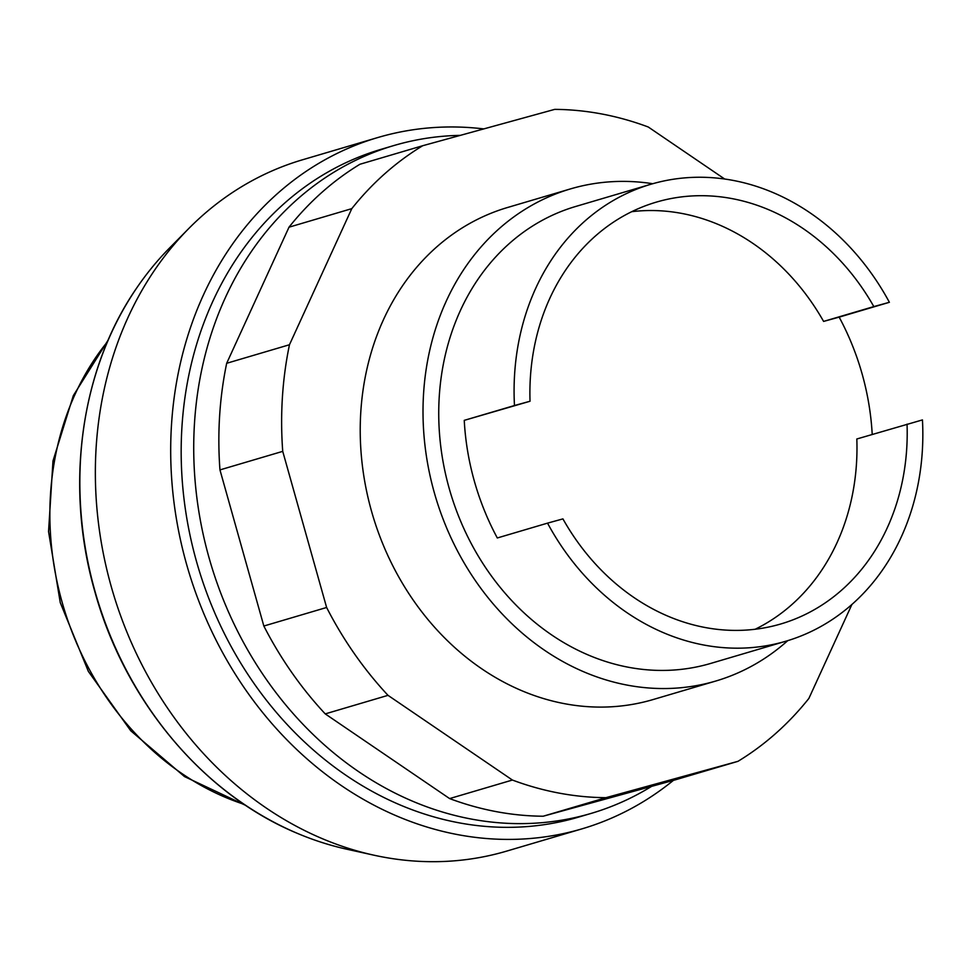 <?xml version="1.0" encoding="UTF-8"?>
<svg xmlns="http://www.w3.org/2000/svg" width="971" height="971" viewBox="0 0 971 971"><rect width="100%" height="100%" fill="white"/><g stroke="black" fill="none" stroke-linecap="round" stroke-linejoin="round"><path stroke-width="1.46" d="M510.916 206.532A256.562 216.63 73.5 0 0 507.651 207.466A256.562 216.63 73.5 0 0 372.027 512.967A256.562 216.63 73.5 0 0 649.769 700.504A256.562 216.63 73.5 0 0 653.034 699.569L715.821 681.023A256.562 216.63 -106.5 0 1 712.544 681.958A256.562 216.63 -106.5 0 1 434.814 494.421A256.562 216.63 -106.5 0 1 570.426 188.92A256.562 216.63 -106.5 0 1 573.703 187.986A256.562 216.63 -106.5 0 1 652.755 183.725M851.919 604.448L808.892 698.404A348.201 293.995 -106.5 0 1 737.984 761.325L605.953 797.677A348.201 293.995 -106.5 0 1 512.397 780.041L388.012 695.345A348.201 293.995 -106.5 0 1 326.62 607.482L282.731 451.357A348.201 293.995 -106.5 0 1 289.467 344.741L351.793 208.644A348.201 293.995 -106.5 0 1 422.701 145.723L554.732 109.371A348.201 293.995 -106.5 0 1 648.276 127.007L724.645 179.004M422.701 145.723L359.925 164.269A348.201 293.995 73.5 0 0 289.006 227.19L226.68 363.288A348.201 293.995 73.5 0 0 219.956 469.903L263.845 626.028A348.201 293.995 73.5 0 0 325.236 713.891L449.622 798.587A348.201 293.995 73.5 0 0 543.177 816.223L675.197 779.871L737.984 761.325M351.793 208.644L289.006 227.19M289.467 344.741L226.68 363.288M282.731 451.357L219.956 469.903M326.62 607.482L263.845 626.028M388.012 695.345L325.236 713.891M512.397 780.041L449.622 798.587M605.953 797.677L543.177 816.223M673.413 780.368A360.411 304.311 -106.5 0 1 582.017 828.846L506.68 851.106A360.411 304.311 -106.5 0 1 502.08 852.417A360.411 304.311 -106.5 0 1 373.908 855.184A360.411 304.311 -106.5 0 1 112.721 591.679A360.411 304.311 -106.5 0 1 188.762 228.537A360.411 304.311 -106.5 0 1 302.43 159.814L377.768 137.554A360.411 304.311 -106.5 0 1 382.368 136.243A360.411 304.311 -106.5 0 1 483.752 128.912M582.017 828.846A360.411 304.311 -106.5 0 1 577.417 830.156A360.411 304.311 -106.5 0 1 187.269 566.7A360.411 304.311 -106.5 0 1 377.768 137.554M651.59 786.376A348.201 293.995 -106.5 0 1 591.108 813.419L578.546 817.121A348.201 293.995 -106.5 0 1 574.116 818.395A348.201 293.995 -106.5 0 1 197.186 563.872A348.201 293.995 -106.5 0 1 381.239 149.279L393.789 145.565A348.201 293.995 -106.5 0 1 398.231 144.303A348.201 293.995 -106.5 0 1 460.278 135.37M591.108 813.419A348.201 293.995 -106.5 0 1 586.666 814.681A348.201 293.995 -106.5 0 1 209.736 560.17A348.201 293.995 -106.5 0 1 393.789 145.565M373.908 855.184L347.072 849.273A345.773 291.943 -106.5 0 1 298.328 833.761A345.773 291.943 -106.5 0 1 94.988 591.254A345.773 291.943 -106.5 0 1 136.972 287.598A345.773 291.943 -106.5 0 1 169.452 248.091L188.762 228.537M755.135 629.269A219.907 185.679 -106.5 0 0 856.823 438.989L922.45 419.909A238.235 201.155 -106.5 0 1 785.964 641.188L710.626 663.448A238.235 201.155 -106.5 0 1 707.592 664.31A238.235 201.155 -106.5 0 1 449.694 490.173A238.235 201.155 -106.5 0 1 575.621 206.495L650.958 184.235A238.235 201.155 -106.5 0 1 653.993 183.373A238.235 201.155 -106.5 0 1 889.387 302.297L839.162 317.129A238.235 201.155 -106.5 0 1 872.213 434.438M785.964 641.188A238.235 201.155 -106.5 0 1 782.929 642.062A238.235 201.155 -106.5 0 1 547.535 523.138L497.31 537.97A238.235 201.155 -106.5 0 1 464.247 420.358L514.472 405.526A238.235 201.155 -106.5 0 1 650.958 184.235M631.757 211.678A219.907 185.679 -106.5 0 1 823.602 321.413L839.162 317.129M464.247 420.358L530.032 401.241A219.907 185.679 -106.5 0 1 656.25 202.15A219.907 185.679 -106.5 0 1 873.827 306.581L823.602 321.413M907.048 424.145A219.907 185.679 -106.5 0 1 780.866 623.952A219.907 185.679 -106.5 0 1 562.925 518.89L547.535 523.138M514.472 405.526L530.032 401.241M873.827 306.581L889.387 302.297M787.748 640.654A256.562 216.63 -106.5 0 1 715.821 681.023M244.17 804.352A278.798 235.395 -106.5 0 1 62.083 602.081A278.798 235.395 -106.5 0 1 107.49 341.719M136.972 287.598C80.52 369.004 64.438 485.755 94.77 591.339C124.798 700.807 203.643 794.909 298.328 833.761M570.426 188.92L507.651 207.466M245.833 805.469L184.502 776.582L130.757 730.787L88.361 671.398L60.263 602.651L48.55 531.562L52.98 460.982L73.323 395.634L108.279 339.874"/></g></svg>
